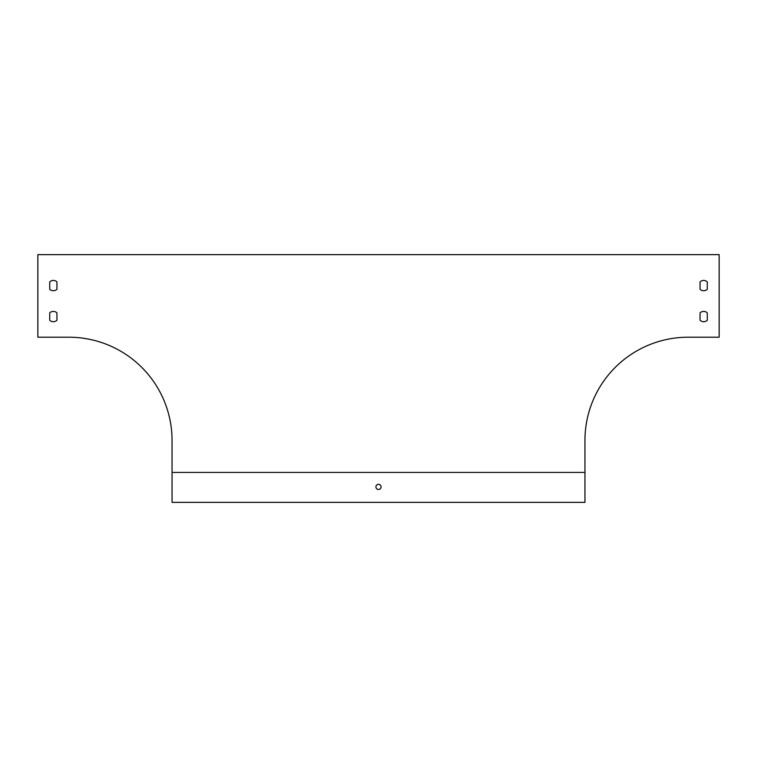 <?xml version="1.0" encoding="UTF-8"?>
<svg xmlns="http://www.w3.org/2000/svg" width="757" height="757" viewBox="0 0 757 757"><rect width="100%" height="100%" fill="white"/><g stroke="black" fill="none" stroke-linecap="round" stroke-linejoin="round"><path stroke-width="1.14" d="M37.85 337.206L68.821 337.206A103.226 103.226 0 0 1 172.047 440.432L172.047 502.374L584.953 502.374L584.953 440.432A103.226 103.226 0 0 1 688.179 337.206L719.15 337.206L719.15 254.626L37.85 254.626L37.85 337.206M49.725 289.278L49.725 281.907A5.157 5.157 0 0 1 56.945 281.907L56.945 289.278A5.157 5.157 0 0 1 49.725 289.278L49.725 281.907A5.157 5.157 0 0 1 56.945 281.907L56.945 289.278M49.725 320.249L49.725 312.878A5.157 5.157 0 0 1 56.945 312.878L56.945 320.249A5.157 5.157 0 0 1 49.725 320.249A5.157 5.157 0 0 0 56.945 320.249L56.945 312.878A5.157 5.157 0 0 0 49.725 312.878L49.725 320.249M700.055 320.249L700.055 312.878A5.157 5.157 0 0 1 707.275 312.878L707.275 320.249A5.157 5.157 0 0 1 700.055 320.249L700.055 312.878M700.055 281.907L700.055 289.278L700.055 281.907A5.157 5.157 0 0 1 707.275 281.907L707.275 289.278A5.157 5.157 0 0 1 700.055 289.278A5.157 5.157 0 0 0 707.275 289.278L707.275 281.907M584.953 472.434L172.047 472.434M707.275 320.249L707.275 312.878M381.083 486.893A2.583 2.583 0 0 0 377.213 484.65A2.583 2.583 0 0 0 377.213 489.126A2.583 2.583 0 0 0 381.083 486.893"/></g></svg>
